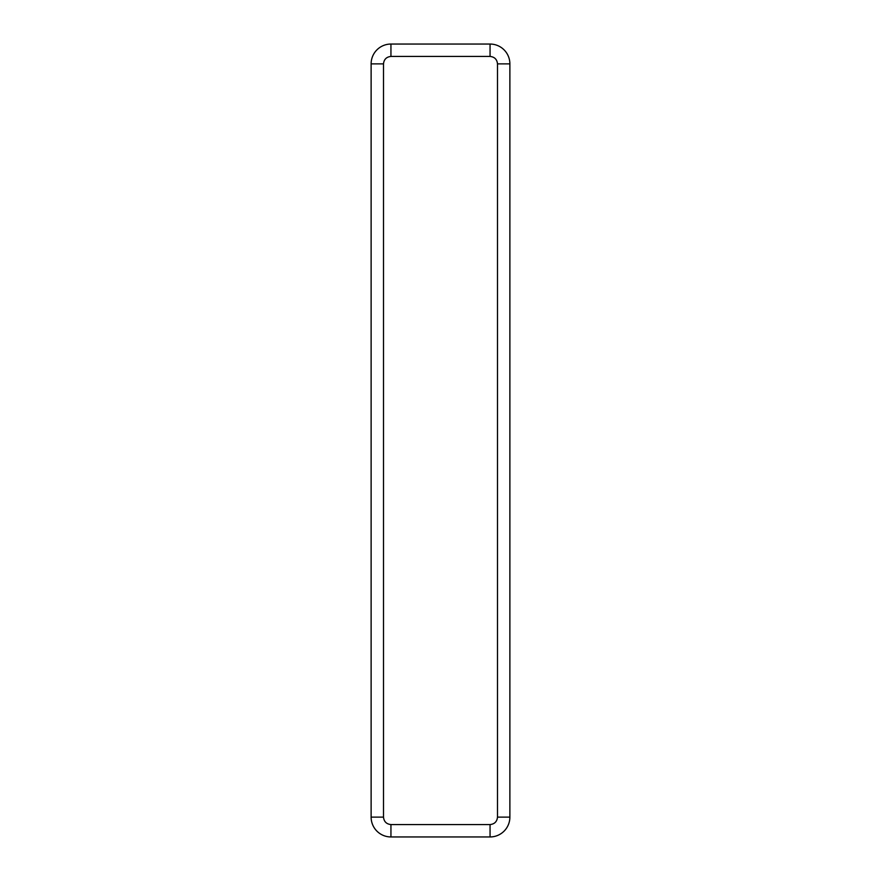 <?xml version="1.0" encoding="UTF-8"?>
<svg xmlns="http://www.w3.org/2000/svg" width="881" height="881" viewBox="0 0 881 881"><rect width="100%" height="100%" fill="white"/><g stroke="black" fill="none" stroke-linecap="round" stroke-linejoin="round"><path stroke-width="0.66" stroke-dasharray="4.41 3.3" d="M390.944 836.95L490.056 836.95A19.823 19.823 0 0 0 509.879 817.128L509.879 63.873A19.823 19.823 0 0 0 490.056 44.05L390.944 44.05A19.823 19.823 0 0 0 371.121 63.873L371.121 817.128A19.823 19.823 0 0 0 390.944 836.95"/><path stroke-width="1.32" d="M490.056 836.95L390.944 836.95A19.823 19.823 0 0 1 371.121 817.128L371.121 63.873A19.823 19.823 0 0 1 390.944 44.05L490.056 44.05A19.823 19.823 0 0 1 509.879 63.873L509.879 817.128A19.823 19.823 0 0 1 490.056 836.95L490.056 824.561C494.549 824.098 497.027 821.621 497.49 817.128L509.879 817.128A19.823 19.823 0 0 1 490.056 836.95M390.944 836.95A19.823 19.823 0 0 1 371.121 817.128L383.51 817.128C383.973 821.621 386.451 824.098 390.944 824.561L390.944 836.95M371.121 63.873A19.823 19.823 0 0 1 390.944 44.05L390.944 56.439C386.451 56.902 383.973 59.379 383.51 63.873L371.121 63.873M490.056 44.05A19.823 19.823 0 0 1 509.879 63.873L497.49 63.873C497.027 59.379 494.549 56.902 490.056 56.439L490.056 44.05M490.056 824.561L390.944 824.561M383.51 817.128L383.51 63.873M390.944 56.439L490.056 56.439M497.49 63.873L497.49 817.128"/></g></svg>
